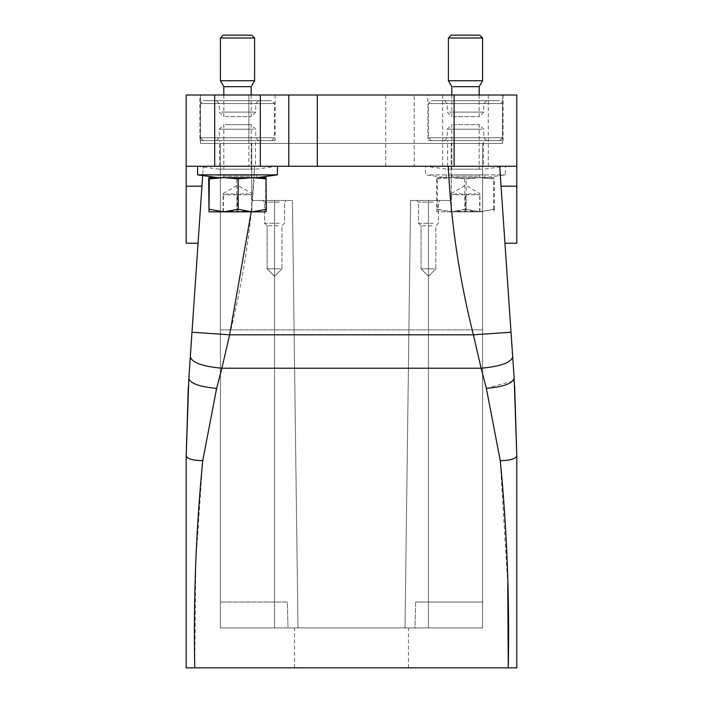 <?xml version="1.0" encoding="UTF-8"?>
<svg xmlns="http://www.w3.org/2000/svg" width="703" height="703" viewBox="0 0 703 703"><rect width="100%" height="100%" fill="white"/><g stroke="black" fill="none" stroke-linecap="round" stroke-linejoin="round"><path stroke-width="0.53" stroke-dasharray="3.52 2.64" d="M301.482 667.85L408.496 667.85L301.482 667.85M301.482 627.946L408.496 627.946L301.482 627.946M215.97 390.938L202.728 460.711L195.733 563.085L194.749 667.85L189.766 667.85M202.728 460.711C192.692 460.43 187.183 458.813 186.198 455.869L186.198 667.85M492.715 166.251L254.723 166.251C252.026 222.649 243.66 278.836 229.617 334.804L220.399 373.873M198.958 229.881L203.299 166.251L448.277 166.251C450.975 222.649 459.34 278.836 473.383 334.804L482.601 373.873M512.935 380.964L486.362 388.381L500.272 460.711L507.751 583.771M508.251 665.741L508.251 667.85L194.749 667.85M508.251 667.85L513.234 667.85M514.157 378.319L512.689 356.799C511.116 362.625 500.598 366.439 481.116 368.223L221.884 368.223C202.402 366.439 191.884 362.625 190.311 356.799L188.316 386.43M514.464 382.986L514.631 385.596M516.802 243.203L516.802 186.198L501.063 186.198L504.886 242.307L499.701 166.251L511.019 332.238L473.383 334.804L229.617 334.804L191.981 332.238L202.666 175.565M251.208 211.849L254.723 166.251L186.198 166.251L203.299 166.251L201.937 186.198L186.198 186.198L186.198 242.315L186.198 95.002L516.802 95.002L516.802 166.251L499.701 166.251L516.802 166.251L516.802 186.198M492.654 166.251L454.103 166.251M199.88 95.002L275.119 95.002L199.88 95.002L199.88 140.6L275.119 140.6L275.119 95.002M427.881 95.002L503.12 95.002L427.881 95.002L427.881 140.6L503.12 140.6L503.12 95.002M502.548 95.002L200.452 95.002L248.897 95.002L248.897 143.447L200.452 143.447L200.452 95.002L200.452 143.447L248.897 143.447L248.897 95.002L502.548 95.002L502.548 143.447L502.548 95.002M288.801 95.002L288.801 166.251M442.697 95.002L442.697 166.251L414.199 166.251L414.199 95.002L414.199 166.251L248.897 166.251L248.897 95.002M442.697 166.251L516.802 166.251M275.119 140.6L199.88 140.6M503.12 140.6L427.881 140.6M502.548 143.447L248.897 143.447L454.103 143.447L454.103 95.002L454.103 143.447L502.548 143.447M271.314 140.6L203.299 140.6L271.314 140.6M499.315 140.6L431.299 140.6L499.315 140.6M451.247 143.447L220.399 143.447L251.753 143.447L220.399 143.447L251.753 143.447L251.753 200.452L292.395 200.452L251.753 200.452L274.548 200.452L251.753 200.452L251.753 143.447L251.753 200.452L251.753 143.447L220.399 143.447L220.399 329.883L482.601 329.883L482.601 143.447L220.399 143.447L220.399 627.946L220.399 143.447L220.399 627.946L220.399 329.883L482.601 329.883L482.601 143.447L482.601 602.04L415.614 602.04L428.452 602.04L415.614 602.04L415.007 627.946L482.601 627.946L482.601 329.883L482.601 627.946L482.601 602.04L415.614 602.04L415.007 627.946L405.007 627.946L482.601 627.946L482.601 602.04L428.452 602.04L482.601 602.04L482.601 143.447L482.601 627.946L220.399 627.946L482.601 627.946L405.007 627.946L482.601 627.946L482.601 143.447L451.247 143.447L482.601 143.447L451.247 143.447L451.247 200.452L410.605 200.452L451.247 200.452L428.452 200.452L451.247 200.452L451.247 143.447M274.135 137.753L200.452 137.753L274.135 137.753M502.135 137.753L428.452 137.753L502.135 137.753M220.399 143.447L220.399 627.946L220.399 602.04L287.386 602.04L220.399 602.04L220.399 143.447M274.135 103.552L200.452 103.552L274.135 103.552M502.135 103.552L428.452 103.552L502.135 103.552M287.386 602.04L220.399 602.04L287.386 602.04L287.993 627.946L220.399 627.946L297.993 627.946L274.548 627.946L297.993 627.946L287.993 627.946L287.386 602.04M271.314 100.696L203.299 100.696L271.314 100.696M499.315 100.696L431.299 100.696L499.315 100.696M258.361 100.696L216.41 100.696L258.361 100.696M486.353 100.696L444.41 100.696L486.353 100.696M221.313 103.552L255.743 103.552L221.313 103.552M449.314 103.552L483.743 103.552L449.314 103.552M221.313 112.102L255.743 112.102L221.313 112.102M449.314 112.102L483.743 112.102L449.314 112.102M225.364 116.663L251.182 116.663L225.364 116.663M453.365 116.663L479.182 116.663L453.365 116.663M223.818 86.671L251.182 86.671M479.182 86.671L451.827 86.671M280.154 200.452L262.869 200.452L280.154 200.452M279.328 202.156L264.574 202.156L279.328 202.156M279.328 223.246L264.574 223.246L264.574 202.156L262.869 200.452L264.574 202.156L264.574 223.246L279.328 223.246M278.107 225.812L267.14 225.812L278.107 225.812M278.107 268.854L267.14 268.854L278.107 268.854L267.14 268.854L267.14 225.812L264.574 223.246L267.14 225.812L267.14 268.854L274.548 276.261L281.956 268.854L281.956 225.812L284.522 223.246L284.522 202.156L286.235 200.452L284.522 202.156L284.522 223.246L281.956 225.812L281.956 268.854L270.998 268.854M434.05 200.452L416.765 200.452L434.05 200.452M433.233 202.156L418.478 202.156L433.233 202.156M433.233 223.246L418.478 223.246L418.478 202.156L416.765 200.452L418.478 202.156L418.478 223.246L433.233 223.246M432.002 225.812L421.044 225.812L432.002 225.812M432.002 268.854L421.044 268.854L432.002 268.854L421.044 268.854L421.044 225.812L418.478 223.246L421.044 225.812L421.044 268.854L428.452 276.261L435.86 268.854L435.86 225.812L438.426 223.246L438.426 202.156L440.131 200.452L438.426 202.156L438.426 223.246L435.86 225.812L435.86 268.854L424.893 268.854M255.453 166.251L219.547 166.251L255.453 166.251L255.453 140.6L219.547 140.6L255.453 140.6M219.547 166.251L219.547 140.6M483.453 166.251L447.547 166.251L483.453 166.251L483.453 140.6L447.547 140.6L483.453 140.6M447.547 166.251L447.547 140.6M250.901 177.648L222.394 177.648L250.901 177.648M218.492 174.88L256.507 174.88L218.492 174.88L218.115 177.648L256.885 177.648L218.115 177.648L250.655 177.648L236.841 178.834L222.754 177.648L208.677 178.834M478.901 177.648L450.395 177.648L478.901 177.648M448.303 177.648L484.885 177.648L448.303 177.648M250.655 177.648L265.998 177.648L265.664 178.834L250.663 177.648M208.677 209.301L222.754 211.849L236.841 209.301L236.841 178.834M437.002 177.648L478.655 177.648L464.832 178.834L450.755 177.648L436.677 178.834L436.994 177.648L451.748 177.648L437.336 178.834L437.002 177.648M478.655 177.648L493.998 177.648L493.664 178.834L478.664 177.648M493.998 177.648L452.345 177.648L466.159 178.834L480.246 177.648L494.323 178.834L494.007 177.648M436.677 178.834L436.677 209.301L450.755 211.849L464.832 209.301L464.832 178.834M436.677 209.301L437.002 211.849L437.336 209.301L437.336 178.834M464.832 209.301L479.253 211.849L436.994 211.849L479.253 211.849L493.664 209.301L493.998 211.849L494.323 209.301L480.246 211.849L466.159 209.301L466.159 178.834M494.323 209.301L494.323 178.834M209.002 211.849L251.252 211.849L265.664 209.301L265.664 178.834M236.841 209.301L251.252 211.849L265.998 211.849L265.664 209.301M245.092 211.849L222.904 211.849L245.092 211.849A56.996 26.31 -90 0 0 244.082 211.234L252.096 211.849M251.902 211.788L230.918 211.234L222.904 211.849M223.097 211.788L244.082 211.234M251.577 211.849L251.753 193.483L251.911 194.749L237.834 194.749L230.329 193.483L223.422 194.749L223.246 193.483L223.088 194.749L237.166 194.749L244.67 193.483L251.577 194.749M237.166 211.849L237.166 194.749M223.088 211.849L223.088 194.749M223.422 211.849L223.422 194.749M237.834 211.849L237.834 194.749M251.911 211.849L251.911 194.749M473.093 211.849L450.904 211.849L473.093 211.849A56.996 26.31 -90 0 0 472.082 211.234L480.096 211.849M479.903 211.788L458.918 211.234L450.904 211.849M451.098 211.788L472.082 211.234M479.578 211.849L479.754 193.483L479.912 194.749L465.834 194.749L458.33 193.483L451.423 194.749L451.247 193.483L451.089 194.749L465.166 194.749L472.671 193.483L479.578 194.749M465.166 211.849L465.166 194.749M451.089 211.849L451.089 194.749M451.423 211.849L451.423 194.749M465.834 211.849L465.834 194.749M479.912 211.849L479.912 194.749M466.159 209.301L451.748 211.849L437.336 209.301M493.664 209.301L493.664 178.834M453.365 174.88L479.182 174.88L453.365 174.88M453.365 124.642L479.182 124.642L453.365 124.642M453.365 169.177L479.182 169.177L453.365 169.177M225.364 174.88L251.182 174.88L225.364 174.88M225.364 124.642L249.635 124.642C251.692 124.642 251.692 124.642 249.635 124.642C251.692 124.642 251.692 124.642 249.635 124.642L225.364 124.642M225.364 169.177L251.182 169.177L225.364 169.177M481.687 129.203L447.257 129.203L481.687 129.203M253.686 129.203L219.257 129.203L253.686 129.203M449.314 137.753L483.743 137.753L449.314 137.753M221.313 137.753L255.743 137.753L221.313 137.753M451.256 35.15L479.754 35.15M223.255 35.15L251.753 35.15M484.209 140.6L444.41 140.6L484.209 140.6M256.208 140.6L216.41 140.6L256.208 140.6M448.4 37.997L482.601 37.997M220.408 37.997L254.6 37.997M448.4 80.748L482.601 80.748M220.399 80.748L254.6 80.748M500.896 166.251L425.596 166.251L500.896 166.251M272.896 166.251L197.596 166.251L272.896 166.251M274.548 627.946L220.399 627.946L274.548 627.946L274.548 200.452L274.548 627.946M186.198 166.251L248.897 166.251M188.843 378.319L188.843 378.319C190.223 383.451 199.494 386.808 216.638 388.381M253.686 169.177L219.257 169.177L253.686 169.177M448.637 174.88L484.508 174.88L448.637 174.88M481.687 169.177L447.257 169.177L481.687 169.177M277.404 174.88L197.596 174.88M430.104 174.88L505.404 174.88L430.104 174.88M223.246 193.483L237.5 185.249L251.753 193.483M451.247 193.483L465.5 185.249L479.754 193.483M500.272 460.711C510.308 460.43 515.817 458.813 516.802 455.869M385.701 95.002L385.701 166.251M488.304 95.002L488.304 166.251M428.452 200.452L428.452 627.946L428.452 200.452M249.635 176.225L223.818 176.225L249.635 176.225M477.636 176.225L451.818 176.225L477.636 176.225M230.918 211.234A56.996 26.31 90 0 0 229.907 211.849M458.918 211.234A56.996 26.31 90 0 0 457.908 211.849M408.496 667.85L408.496 627.946M271.701 140.6L274.548 137.753L274.548 103.552L271.701 100.696M203.299 140.6L200.452 137.753L200.452 103.552L203.299 100.696M499.701 140.6L502.548 137.753L502.548 103.552L499.701 100.696M431.299 140.6L428.452 137.753L428.452 103.552L431.299 100.696M292.395 200.452L297.993 627.946L292.395 200.452M251.182 95.002L251.182 116.663L255.743 112.102L255.743 103.552L258.59 100.696M223.818 95.002L223.818 116.663L219.257 112.102L219.257 103.552L216.41 100.696M479.182 95.002L479.182 116.663L483.743 112.102L483.743 103.552L486.59 100.696M451.818 95.002L451.818 116.663L447.257 112.102L447.257 103.552L444.41 100.696M410.605 200.452L405.007 627.946L410.605 200.452M267.14 268.854L274.548 276.261L281.956 268.854M421.044 268.854L428.452 276.261L435.86 268.854M223.818 174.88L223.818 176.225L222.394 177.648M251.182 174.88L251.182 176.225L252.605 177.648M451.818 174.88L451.818 176.225L450.395 177.648M479.182 174.88L479.182 176.225L480.606 177.648M223.246 211.234A56.996 56.996 0 0 0 221.05 211.849M253.959 211.849A56.996 56.996 0 0 0 251.753 211.234M451.247 211.234A56.996 56.996 0 0 0 449.041 211.849M481.95 211.849A56.996 56.996 0 0 0 479.754 211.234M486.59 140.6L483.743 137.753L483.743 129.203L479.182 124.642L479.182 169.177M444.41 140.6L447.257 137.753L447.257 129.203L451.818 124.642L451.818 169.177M258.59 140.6L255.743 137.753L255.743 129.203L251.182 124.642L251.182 169.177M216.41 140.6L219.257 137.753L219.257 129.203L223.818 124.642L223.818 169.177M294.504 667.85L294.504 627.946M256.885 177.648L256.507 174.88M484.508 174.88L484.885 177.648L505.404 174.88L505.404 166.251L483.743 169.177M446.493 174.88L446.115 177.648L425.596 174.88L425.596 166.251L447.257 169.177M255.743 169.177L277.404 166.251M219.257 169.177L197.596 166.251"/><path stroke-width="1.05" d="M188.316 386.43L186.198 455.869L186.198 667.85L194.749 667.85C193.378 598.605 196.032 529.561 202.728 460.711C192.692 460.43 187.183 458.813 186.198 455.869L188.843 378.319L190.311 356.799C191.884 362.625 202.402 366.439 221.884 368.223L215.97 390.938M189.766 667.85L186.198 667.85M220.399 373.873L216.638 388.381L202.728 460.711M482.601 373.873L486.362 388.381L500.272 460.711C506.968 529.561 509.622 598.605 508.251 667.85L516.802 667.85L516.802 455.869L516.802 667.85L513.234 667.85M507.751 583.771L508.251 665.741M514.631 385.596L516.802 455.869C515.817 458.813 510.308 460.43 500.272 460.711M214.696 95.002L214.696 166.251L186.198 166.251L186.198 95.002L516.802 95.002L516.802 186.198L501.063 186.198L499.701 166.251L514.157 378.319L516.802 455.869M516.802 166.251L448.277 166.251C451.045 223.159 459.41 279.346 473.383 334.804L511.019 332.238L512.689 356.799C511.116 362.625 500.598 366.439 481.116 368.223L486.362 388.381C503.506 386.808 512.777 383.451 514.157 378.319L512.935 380.964M202.666 175.565L190.311 356.799L191.981 332.238L229.617 334.804L221.884 368.223L481.116 368.223L473.383 334.804L229.617 334.804L251.208 211.849M516.802 186.198L516.802 243.203L504.947 243.203M288.801 95.002L288.801 166.251L454.103 166.251L454.103 95.002M288.801 166.251L214.696 166.251M186.198 166.251L186.198 242.315L186.198 186.198L201.937 186.198M186.198 243.203L198.053 243.203L198.958 229.881M251.182 95.002L251.182 86.671L223.818 86.671L223.818 95.002M453.365 86.671L479.182 86.671L479.182 95.002M209.336 178.834L209.002 177.648L208.677 178.834L209.002 211.849L209.336 178.834L223.747 177.648L238.168 178.834L238.168 209.301L252.245 211.849L266.323 209.301L265.998 177.648L208.993 177.648L218.115 177.648L197.596 174.88L277.404 174.88L277.404 166.251M266.323 178.834L252.245 177.648L238.168 178.834M209.002 211.849L223.747 211.849L209.336 209.301M238.168 209.301L223.747 211.849L266.006 211.849L266.323 209.301M482.601 37.997L479.754 35.15L451.247 35.15L448.4 37.997L448.4 80.748L482.601 80.748L482.601 37.997L448.4 37.997M254.6 37.997L251.753 35.15L223.246 35.15L220.399 37.997L220.399 80.748L254.6 80.748L254.6 37.997L220.399 37.997M508.251 667.85L194.749 667.85M216.638 388.381C199.494 386.808 190.223 383.451 188.843 378.319M317.299 95.002L317.299 166.251M260.303 95.002L260.303 166.251M448.4 80.748L451.818 86.671L451.818 95.002M479.182 86.671L482.601 80.748M251.182 86.671L254.6 80.748M223.818 86.671L220.399 80.748M256.885 177.648L277.404 174.88M197.596 174.88L197.596 166.251"/></g></svg>
